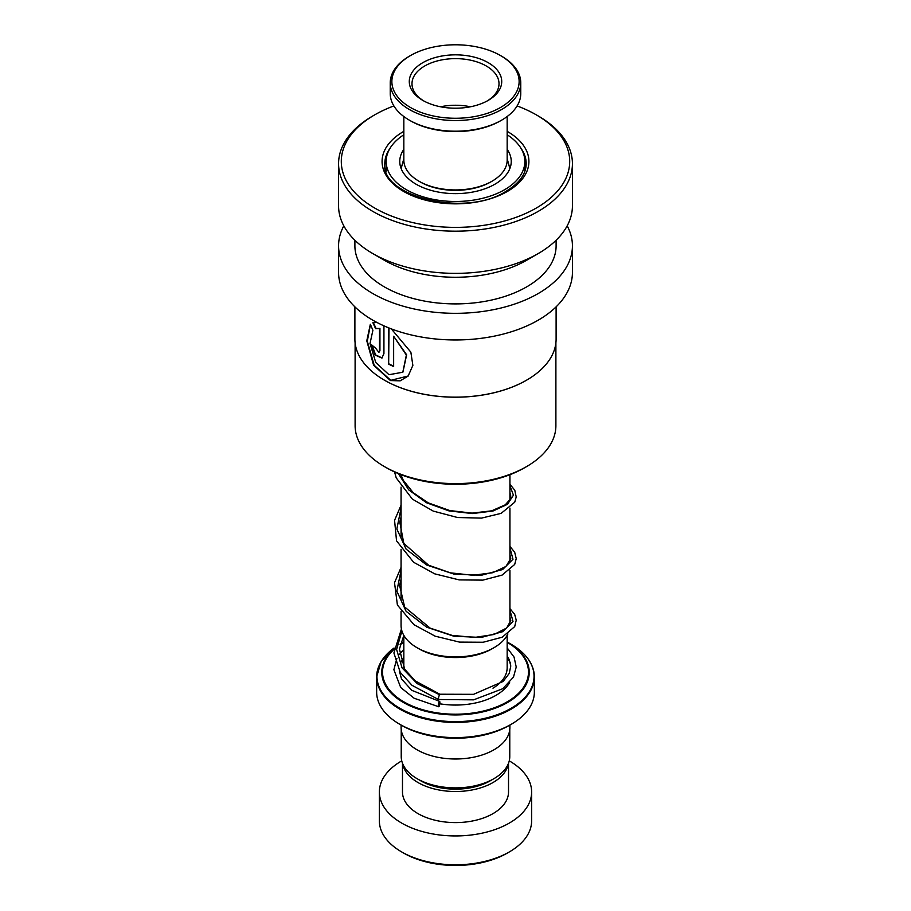 <?xml version="1.0" encoding="UTF-8"?>
<svg xmlns="http://www.w3.org/2000/svg" width="911" height="911" viewBox="0 0 911 911"><rect width="100%" height="100%" fill="white"/><g stroke="black" fill="none" stroke-linecap="round" stroke-linejoin="round"><path stroke-width="1.37" d="M509.773 729.586L509.773 756.551A54.273 31.338 180 0 1 493.876 778.7L490.107 780.875A48.943 28.252 180 0 1 420.893 780.875L417.124 778.7A54.273 31.338 180 0 1 401.227 756.551L401.227 729.586M493.876 778.7A54.273 31.338 180 0 1 417.124 778.7L420.893 780.875M493.99 647.687L492.065 648.803A51.711 29.858 180 0 1 418.935 648.803L417.01 647.687A54.432 31.43 0 0 0 493.99 647.687A54.432 31.43 0 0 0 507.894 633.976M393.985 648.883A73.734 42.566 180 0 0 403.357 702.449A73.734 42.566 180 0 0 507.643 702.449A73.734 42.566 180 0 0 507.643 642.255L507.165 641.982A73.734 42.566 180 0 1 507.643 642.255L511.037 644.214A78.54 45.345 0 0 1 511.037 708.337A78.54 45.345 0 0 1 399.963 708.337A78.54 45.345 0 0 1 394.053 648.028L381.151 661.545L376.642 676.896A78.858 45.527 180 0 1 380.263 663.276M511.265 724.268L509.34 725.372A76.137 43.956 180 0 1 401.66 725.372L399.747 724.268A78.858 45.527 0 0 0 511.265 724.268A78.858 45.527 0 0 0 534.358 692.075L534.358 676.896A78.858 45.527 180 0 1 485.677 718.961A78.858 45.527 180 0 1 399.747 709.088A78.858 45.527 180 0 1 376.642 676.896L376.642 692.075A78.858 45.527 0 0 0 399.735 724.268A78.858 45.527 0 0 0 399.747 724.268L401.66 725.372M509.887 725.065L509.887 727.593A54.387 31.395 180 0 1 476.316 756.608A54.387 31.395 180 0 1 417.044 749.799A54.387 31.395 180 0 1 401.113 727.593L401.113 725.065M401.068 611.452L401.068 625.47A54.432 31.43 0 0 0 417.01 647.687L418.935 648.803M509.34 851.922L507.416 853.038A73.415 42.384 180 0 1 403.584 853.038L401.66 851.922A76.137 43.956 0 0 0 509.34 851.922A76.137 43.956 0 0 0 531.637 820.845L531.637 791.978A76.137 43.956 0 0 0 509.34 760.901A76.137 43.956 0 0 0 509.26 760.856M402.73 763.862A53.02 30.61 0 0 0 418.012 782.549A53.02 30.61 0 0 0 473.39 789.712A53.02 30.61 0 0 0 508.27 763.862M402.48 763.236L402.48 791.978A53.02 30.61 0 0 0 418.012 813.625A53.02 30.61 0 0 0 475.793 820.264A53.02 30.61 0 0 0 508.52 791.978L508.52 763.236M401.74 760.856A76.137 43.956 0 0 0 379.363 791.978A76.137 43.956 0 0 0 401.66 823.066A76.137 43.956 0 0 0 484.641 832.597A76.137 43.956 0 0 0 531.637 791.978M379.363 791.978L379.363 820.845A76.137 43.956 0 0 0 401.66 851.922L403.584 853.038M438.84 699.044C438.157 699.386 438.362 697.94 439.432 694.694L439.831 694.228L415.143 680.847L404.712 669.243L399.417 649.087L403.835 635.366L403.835 667.649A51.665 29.824 180 0 0 403.835 667.797M439.136 706.287A2.722 0.604 99.3 0 0 439.842 703.338A2.722 0.604 99.3 0 0 439.58 701.379A2.722 0.604 99.3 0 0 439.136 701.846A2.722 0.604 99.3 0 0 438.43 704.795A2.722 0.604 99.3 0 0 438.692 706.742L414.141 698.247L400.703 687.498L393.882 669.733L396.9 658.323M507.165 647.88L514.066 657.093L516.23 667.034L513.485 677.089L502.724 688.727L473.629 699.842L438.442 699.511L411.977 685.288L400.236 672.352L393.905 652.982L401.421 629.034M403.835 149.37A55.742 32.181 0 0 0 399.758 161.452A55.742 32.181 0 0 0 406.898 177.212A55.742 32.181 0 0 0 469.598 192.585A55.742 32.181 0 0 0 511.242 161.452A55.742 32.181 0 0 0 507.165 149.37M403.835 134.76A69.338 40.027 0 0 0 386.162 161.452A69.338 40.027 0 0 0 395.044 181.05A69.338 40.027 0 0 0 473.048 200.181A69.338 40.027 0 0 0 524.838 161.452A69.338 40.027 0 0 0 515.956 141.854A69.338 40.027 0 0 0 507.165 134.76M492.031 181.209L490.881 181.881A50.037 28.89 180 0 1 473.993 188.292A50.037 28.89 180 0 1 420.119 181.881L418.969 181.209A51.665 29.824 0 0 0 474.597 187.837A51.665 29.824 0 0 0 492.031 181.209A51.665 29.824 0 0 0 507.165 160.12L507.165 116.54M479.015 115.663A63.622 36.736 0 0 0 500.492 55.548A63.622 36.736 0 0 0 431.985 47.395A63.622 36.736 0 0 0 410.508 55.548A63.622 36.736 0 0 0 402.343 101.725A63.622 36.736 0 0 0 479.015 115.663M500.492 55.548L501.642 56.22A65.262 37.681 180 0 1 520.762 82.855A65.262 37.681 180 0 1 479.619 117.872A65.262 37.681 180 0 1 390.238 82.855A65.262 37.681 180 0 1 409.358 56.22L410.508 55.548M501.642 120.161L500.492 120.821A63.622 36.736 180 0 1 479.015 128.986A63.622 36.736 180 0 1 410.508 120.821L409.358 120.161A65.262 37.681 0 0 0 479.619 128.531A65.262 37.681 0 0 0 501.642 120.161A65.262 37.681 0 0 0 520.762 93.514L520.762 82.855M472.581 106.325A46.222 26.692 180 0 1 422.818 100.404A46.222 26.692 180 0 1 438.419 56.733A46.222 26.692 180 0 1 494.115 66.856A46.222 26.692 180 0 1 488.182 100.404A46.222 26.692 180 0 1 472.581 106.325M487.191 100.95A43.512 25.121 0 0 0 499.012 83.744A43.512 25.121 0 0 0 439.421 60.411A43.512 25.121 0 0 0 411.988 83.744A43.512 25.121 0 0 0 423.809 100.95M403.835 116.54L403.835 160.12A51.665 29.824 0 0 0 418.969 181.209M390.238 82.855L390.238 93.514A65.262 37.681 0 0 0 409.358 120.161M470.44 106.781A43.512 25.121 0 0 0 440.56 106.781M555.892 342.889L555.892 425.653A100.392 57.962 180 0 1 526.49 466.637L524.565 467.753A97.671 56.391 180 0 1 524.565 467.753A97.671 56.391 180 0 1 386.435 467.742L384.51 466.637A100.392 57.962 180 0 1 355.108 425.653L355.108 342.889M524.565 467.742L526.49 466.637A100.392 57.962 180 0 1 384.51 466.637M556.109 306.859L556.109 339.063A100.609 58.088 180 0 1 526.638 380.138L526.49 380.229A100.392 57.962 180 0 1 384.51 380.229A100.392 57.962 180 0 1 384.431 380.183M526.49 380.229L526.638 380.138A100.609 58.088 180 0 1 384.362 380.138A100.609 58.088 180 0 1 354.891 339.063L354.891 306.859M388.655 327.846L388.655 364.138A100.609 58.088 180 0 0 393.643 366.541L393.643 336.239L406.363 355.039L402.81 372.223L388.974 374.717L375.753 362.453L370.014 343.515L372.895 330.26L370.344 324.248L366.78 340.805L373.601 365.197L390.443 380.57L400.168 380.844L408.139 376.072L412.865 365.379L410.85 352.147L391.32 328.882M376.71 322.346L372.884 322.71L375.605 328.643L379.523 328.507L379.523 350.849L378.839 352.341L375.423 347.934A100.609 58.088 180 0 1 371.654 344.87L375.093 355.028L381.903 358.069L383.93 353.593L383.93 325.842M567.177 225.837A116.927 67.505 180 0 1 572.427 245.822A116.927 67.505 180 0 1 538.173 293.558A116.927 67.505 180 0 1 410.759 308.191A116.927 67.505 180 0 1 338.573 245.822A116.927 67.505 180 0 1 343.823 225.837M572.427 245.822L572.427 272.457A116.927 67.505 180 0 1 538.173 320.194A116.927 67.505 180 0 1 410.759 334.827A116.927 67.505 180 0 1 338.573 272.457L338.573 245.822M517.106 105.938A114.205 65.934 180 0 1 536.26 114.832L538.173 115.936A116.927 67.505 180 0 1 572.427 163.673L572.427 205.852A116.927 67.505 180 0 1 538.173 253.588L526.638 260.25A100.609 58.088 180 0 1 384.362 260.25L372.827 253.588A116.927 67.505 180 0 1 338.573 205.852L338.573 163.673A116.927 67.505 180 0 1 372.827 115.936L374.751 114.832A114.205 65.934 180 0 1 374.751 114.832A114.205 65.934 180 0 1 393.894 105.938M556.109 240.253L556.109 245.822A100.609 58.088 180 0 1 526.638 286.897A100.609 58.088 180 0 1 416.999 299.48A100.609 58.088 180 0 1 354.891 245.822L354.891 240.253M526.638 260.25L538.173 253.588A116.927 67.505 180 0 1 372.827 253.588M572.427 163.673A116.927 67.505 180 0 1 538.173 211.409A116.927 67.505 180 0 1 410.759 226.042A116.927 67.505 180 0 1 338.573 163.673M536.26 114.832A114.205 65.934 180 0 1 536.249 208.072A114.205 65.934 180 0 1 374.751 208.072A114.205 65.934 180 0 1 374.74 114.832L372.827 115.936M373.328 322.528L376.038 328.45L379.523 328.507M379.933 328.302L379.933 350.633L379.033 352.204M372.166 345.315L375.571 354.891L382.096 357.966M370.447 324.51L367.304 341.215L374.193 365.288L390.796 380.331L408.242 375.958M389.008 327.994L388.655 364.138M393.643 366.142A100.062 57.769 180 0 1 389.008 363.91M402.924 372.109L406.636 354.8L393.643 336.239M507.165 635.366L507.165 667.649A51.665 29.824 180 0 1 492.988 688.181M401.193 661.898A57.097 32.967 180 0 1 403.835 658.049M530.737 663.276A78.858 45.527 180 0 1 534.358 676.896C533.994 664.108 526.216 653.21 511.037 644.214L507.643 642.255M393.939 649.475A72.971 42.122 0 0 0 403.903 701.88A72.971 42.122 0 0 0 507.063 701.903A72.971 42.122 0 0 0 507.165 642.346M507.165 658.049A57.097 32.967 180 0 1 510.399 663.026M509.625 682.601A57.097 32.967 180 0 1 439.785 703.782M403.835 642.346A72.971 42.122 0 0 0 400.123 644.658M400.236 644.168A73.734 42.566 180 0 1 403.357 642.255A73.734 42.566 180 0 1 403.835 641.982L400.271 644.031M439.432 694.694L417.261 683.637L402.047 667.843L396.592 649.429L401.91 630.993M509.932 610.074L512.995 621.404L502.644 631.699L481.27 637.449L453.837 636.22L426.678 627.178L406.101 611.304L396.843 591.159L401.068 570.297M509.932 547.91L512.995 559.24L502.644 569.534L481.27 575.285L453.837 574.055L426.678 565.014L406.101 549.139L396.843 528.995L401.068 508.133M509.932 485.745L513.428 495.174L507.473 504.307L492.999 511.014L472.388 513.565L448.952 510.889L426.519 502.758L408.709 489.867L398.414 473.629M520.967 148.277A70.694 40.813 180 0 1 526.194 163.673C526.102 174.012 519.384 183.213 506.049 191.287C465.373 217.888 380.491 196.434 384.806 163.673A70.694 40.813 180 0 1 390.033 148.277M507.165 131.343A73.415 42.384 180 0 1 507.416 191.424A73.415 42.384 180 0 1 403.584 191.424A73.415 42.384 180 0 1 403.584 131.48A73.415 42.384 180 0 1 403.835 131.343M509.932 474.699L509.932 499.649M509.932 508.076L509.932 561.814M509.932 570.24L509.932 623.978M509.864 168.558L507.165 158.673M403.835 158.673L401.136 168.558M401.068 474.699L401.068 475.269M401.068 487.123L401.068 537.433M401.068 549.287L401.068 599.586M509.932 617.02L510.798 620.528L506.687 628.009L494.024 634.489L474.733 637.415L452.175 635.4L430.129 628.112L404.632 606.965L399.587 585.42L401.068 579.237M509.932 554.856L510.798 558.341L505.958 566.46L492.657 572.723L473.014 575.274L450.387 572.848L428.569 565.196L403.812 543.434L399.77 522.049L401.068 517.072M509.932 492.692L510.798 496.108L510.001 499.501L505.252 504.842L491.655 510.832L472.057 513.121L449.738 510.547L428.307 502.895L413.332 492.805L403.322 480.382L400.851 474.608M439.819 694.228L473.572 694.33L503.123 681.451L509.215 673.457L510.786 665.975L509.249 659.632L507.165 656.045M403.835 657.514L401.147 661.99M399.337 670.872L401.512 678.957L411.795 690.344L439.58 701.379M403.835 649.384L399.439 654.314M509.932 608.582L514.658 614.31L516.23 620.152L514.704 626.586L502.234 637.199L483.137 642.255L459.52 642.107L435.162 636.174L413.981 624.718L397.401 605.029L394.52 582.698L401.068 567.382M509.932 546.418L514.669 552.168L516.23 558.614L514.692 564.456L502.098 575.092L482.876 580.125L459.155 579.897L434.741 573.85L413.594 562.258L396.536 540.838L394.565 520.306L401.068 505.218M509.932 484.253L514.795 490.243L516.207 496.973L514.738 502.2L501.141 513.36L481.509 518.108L457.573 517.528L433.215 511.082L412.376 499.137L396.228 477.888L394.543 471.932M524.838 161.452L524.838 171.336M386.162 161.452L386.162 171.336"/></g></svg>
